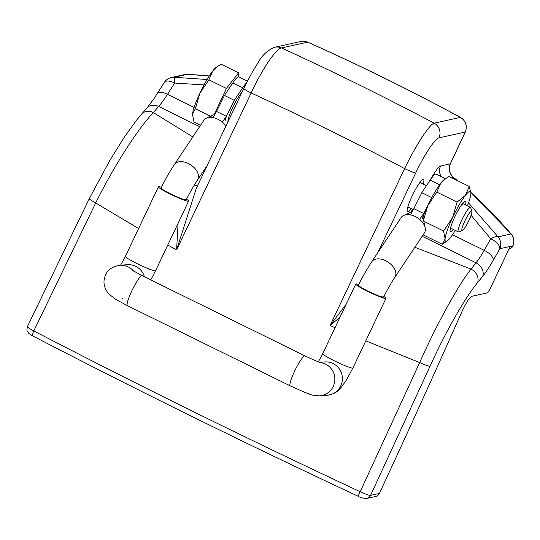 <?xml version="1.0" encoding="UTF-8"?>
<svg xmlns="http://www.w3.org/2000/svg" width="540" height="540" viewBox="0 0 540 540"><rect width="100%" height="100%" fill="white"/><g stroke="black" fill="none" stroke-linecap="round" stroke-linejoin="round"><path stroke-width="0.81" d="M379.39 493.445A5.569 5.454 77.6 0 1 375.658 496.456L366.815 498.4A5.569 5.454 77.6 0 0 370.562 495.382L379.397 493.432A5.569 5.454 77.6 0 1 379.39 493.445M423.238 184.079A18.097 2.842 116.2 0 0 423.522 179.307A18.097 2.842 116.2 0 0 412 196.317A18.097 2.842 116.2 0 0 407.525 211.775A18.097 2.842 116.2 0 0 411.143 208.643M470.833 192.335L511.238 233.975C514.067 237.566 514.654 241.488 513 245.754A5.569 0.661 -156.4 0 1 512.892 245.822A11138.31 10914.71 -102.4 0 1 512.838 245.943A5.569 5.454 77.6 0 1 509.038 249.089A5.569 5.569 0 0 0 512.946 245.869L512.946 245.876A5.569 0.661 23.6 0 1 512.838 245.943L510.118 246.544L490.334 288.434C489.044 291.06 488.072 292.531 487.418 292.849L471.629 296.332C469.253 297.675 465.932 302.974 461.666 312.221A11138.31 10914.71 77.6 0 1 379.397 493.432M468.518 202.885L498.029 236.844L511.11 233.955A462.24 452.959 -102.4 0 0 470.839 192.443M204.053 84.935L174.663 83.045L167.522 94.325C164.167 99.542 161.217 103.586 158.679 106.461L153.326 112.563L192.78 136.897M414.848 247.259L470.981 269.069L476.071 262.832C478.447 259.875 481.147 255.71 484.171 250.331L490.739 238.761A11.138 5.177 29.6 0 1 499.811 248.704L493.243 260.28C489.308 267.178 485.798 272.525 482.72 276.318L477.623 282.562C464.677 298.269 445.642 331.796 430.036 366.275L370.562 495.382C369.036 495.41 365.58 494.195 360.187 491.731L419.675 362.57L365.783 340.868M27.655 326.437C26.899 326.849 28.951 328.347 33.797 330.925C138.605 385.358 247.401 438.959 360.187 491.731L358.061 496.213C360.065 497.596 362.988 498.326 366.815 498.4M335.043 327.699L330.062 325.512L346.187 304.243M300.956 41.465L307.773 42.161A5.569 0.898 114 0 0 307.658 42.154A11.138 10.915 -102.4 0 0 300.956 41.465L274.725 47.25A11.138 10.915 -102.4 0 1 281.428 47.938C332.438 71.206 383.346 96.289 434.153 123.181L460.384 117.396A2227.662 2182.943 -102.4 0 0 307.658 42.154L281.428 47.938C276.21 48.337 261.988 69.525 251.134 92.975A11.138 0.911 -154.5 0 1 243.797 88.499L196.297 188.372L176.587 249.899L167.764 245.038M138.611 228.528L95.688 202.946L33.797 330.925A5.569 1.748 117.5 0 0 33.075 336.096C30.47 334.706 28.897 333.612 28.337 332.816C27.817 331.121 26.217 332.431 27.439 326.565L89.309 198.605A11.138 1.134 26.2 0 0 95.688 202.946C114.264 165.591 137.484 129.323 153.326 112.563A11.138 9.295 41.2 0 0 141.615 114.089L146.975 107.987A11.138 9.295 41.3 0 1 158.679 106.461L199.618 126.63M209.263 75.965A462.24 452.959 -102.4 0 0 187.232 74.392L174.157 77.274L207.097 79.508M441.194 176.594A11.138 10.915 77.6 0 1 440.62 165.969L450.313 163.829L465.19 132.071L438.952 137.855C435.22 138.301 424.312 154.744 415.685 173.023L377.777 252.686M440.62 165.969C438.946 166.563 436.28 169.871 432.635 175.892A11.138 5.137 -149 0 0 432.614 176.776M511.238 233.975A5.569 0.533 139.4 0 0 511.11 233.955A11.138 10.915 -102.4 0 1 512.892 245.822L499.811 248.704A11.138 10.915 77.6 0 0 498.029 236.844A11.138 3.935 -37.7 0 0 490.739 238.761L471.056 215.271M340.025 317.209L330.062 325.512L404.608 168.588C353.498 141.669 302.339 116.465 251.134 92.975L176.587 249.899L178.106 223.256M430.036 366.275A11.138 1.08 24.4 0 1 419.675 362.57C436.752 324.257 457.319 286.801 470.981 269.069A11.138 9.329 39.2 0 1 477.623 282.562M415.685 173.023A11.138 0.911 -154.5 0 1 404.608 168.588C415.881 145.192 429.732 123.964 434.153 123.181A11.138 10.915 -102.4 0 1 438.952 137.855M146.975 107.987L153.88 98.793L164.342 82.431A11.138 5.096 32.4 0 1 164.342 82.424A11.138 5.096 32.4 0 1 174.663 83.045A11.138 0.844 91.9 0 0 174.157 77.274A11.138 10.915 77.6 0 0 171.349 77.517A11.138 11.138 0 0 0 164.349 82.418M194.029 185.564A11.138 5.171 -149 0 0 198.025 184.734M394.909 277.202A13.925 8.789 33.7 0 0 385.749 260.759A13.925 8.789 33.7 0 0 371.729 261.765C367.281 268.488 362.826 276.311 358.358 285.228L360.99 287.388L368.408 291.384L378.695 295.947L383.522 297.175C387.477 289.339 391.271 282.676 394.909 277.202L424.386 232.943A13.925 8.789 33.7 0 0 425.129 231.302A13.925 8.789 33.7 0 0 424.811 226.463L422.813 215.966L423.745 213.536L419.627 219.375A13.925 8.789 33.7 0 1 424.811 226.463M171.052 194.15L181.339 198.72L186.165 199.942C190.121 192.105 193.914 185.45 197.552 179.969A13.925 8.789 -146.3 0 0 188.393 163.525A13.925 8.789 -146.3 0 0 174.373 164.538C169.925 171.261 165.47 179.078 161.001 187.994L163.633 190.154L171.052 194.15M247.448 81.142L238.788 76.876A22.275 3.497 116.2 0 0 238.457 76.815A22.275 3.497 116.2 0 0 232.828 82.897L224.451 95.472L234.32 100.339L226.388 116.303L222.271 122.148A13.925 8.789 -146.3 0 0 217.863 119.266A13.925 8.789 -146.3 0 0 213.111 117.632L216.52 111.443L226.388 116.303L225.457 118.739M371.729 261.765L401.207 217.505A13.925 8.789 33.7 0 1 404.892 214.96A13.925 8.789 33.7 0 1 410.468 214.866A13.925 8.789 33.7 0 1 415.22 216.5A13.925 8.789 33.7 0 1 419.627 219.375M225.882 126.124A13.925 8.789 -146.3 0 0 222.271 122.148M358.722 284.499A16.706 1.512 25.4 0 0 356.069 283.912A16.706 1.512 25.4 0 0 355.779 284.04A16.706 1.512 25.4 0 0 369.036 291.998A16.706 1.512 25.4 0 0 385.675 298.499A16.706 1.512 25.4 0 0 385.965 298.37A16.706 1.512 25.4 0 0 383.873 296.467M186.523 199.233A16.706 1.512 -154.6 0 1 188.609 201.137A16.706 1.512 -154.6 0 1 188.318 201.265A16.706 1.512 -154.6 0 1 171.68 194.765A16.706 1.512 -154.6 0 1 158.423 186.806A16.706 1.512 -154.6 0 1 158.713 186.678A16.706 1.512 -154.6 0 1 161.366 187.265M445.507 178.72L436.144 174.109A22.275 3.497 116.2 0 0 430.184 180.124L421.808 192.706L413.336 209.655L411.831 211.606L404.892 214.96M413.336 209.655L410.468 214.866M174.373 164.538L203.85 120.278A13.925 8.789 33.7 0 1 207.536 117.733A13.925 8.789 33.7 0 1 213.111 117.632M413.876 208.676L423.745 213.536L431.669 197.566L421.808 192.706M432.439 196.418L431.669 197.566M207.536 117.733L214.475 114.372L215.987 112.421M224.451 95.472L216.52 111.443M246.632 82.735A22.275 3.497 116.2 0 0 242.696 87.757L234.32 100.339M241.94 92.401A17.267 2.707 116.2 0 0 232.862 107.177A17.267 2.707 116.2 0 0 227.941 121.797M471.872 212.099A10.908 1.715 116.2 0 0 471.839 211.282A10.908 1.715 116.2 0 0 466.688 217.397A10.908 1.715 116.2 0 0 461.801 229.547A10.908 1.715 116.2 0 0 462.321 230.6A10.908 1.715 116.2 0 0 467.788 222.737A10.908 1.715 116.2 0 0 471.872 212.099M462.321 230.6L458.703 231.883A13.689 2.147 -63.8 0 1 458.318 231.89A13.689 2.147 -63.8 0 1 458.048 230.553A13.689 2.147 -63.8 0 1 463.678 216.243A13.689 2.147 -63.8 0 1 470.421 207.326A13.689 2.147 -63.8 0 1 470.651 207.63L471.839 211.282M238.613 72.819L221.083 64.179L217.91 66.177L212.78 70.916L208.892 79.819L226.422 88.459L238.613 72.819L238.201 76.869M208.892 79.819L199.922 93.184L195.352 108.716L211.133 116.492M214.144 114.669L226.422 88.459M195.352 108.716L192.476 114.257L194.009 121.972L200.57 125.206M217.904 66.17L216.095 67.446A27.844 4.367 116.2 0 0 212.78 70.916A27.844 4.367 116.2 0 0 199.922 93.184A27.844 4.367 116.2 0 0 192.476 114.257A27.844 4.367 116.2 0 0 192.429 115.472A27.844 4.367 116.2 0 0 192.436 115.58M453.33 229.433A17.03 2.673 -63.8 0 1 450.056 230.81A17.03 2.673 -63.8 0 1 450.09 230.067A17.03 2.673 -63.8 0 1 456.017 214.353A17.03 2.673 -63.8 0 1 464.535 201.434A17.03 2.673 -63.8 0 1 465.824 202.824A17.03 2.673 -63.8 0 1 465.433 204.869M455.315 230.411A27.844 4.367 -63.8 0 1 450.515 237.519A27.844 4.367 -63.8 0 1 447.201 240.995A27.844 4.367 -63.8 0 1 445.095 238.714A27.844 4.367 -63.8 0 1 452.534 217.64A27.844 4.367 -63.8 0 1 465.399 195.372A27.844 4.367 -63.8 0 1 470.867 192.962A27.844 4.367 -63.8 0 1 470.819 194.177A27.844 4.367 -63.8 0 1 467.417 205.848M440.728 183.215A27.844 4.367 -63.8 0 1 444.042 179.746L445.851 178.477L440.728 183.215L436.84 192.125L427.862 205.49A27.844 4.367 -63.8 0 1 440.728 183.215M422.469 218.585A27.844 4.367 -63.8 0 1 427.862 205.49L423.299 221.022L443.563 231.005L452.534 217.64L457.096 202.109L436.84 192.125M457.096 202.109L465.399 195.372L469.287 186.462L449.024 176.479L445.851 178.477M447.201 240.995L442.22 244.256L423.117 234.846M442.22 244.256L445.095 238.714L443.563 231.005M469.287 186.462L470.867 192.962M462.503 203.56A13.689 2.147 -63.8 0 1 462.571 204.653M457.171 180.495A462.24 452.959 -102.4 0 0 453.364 177.329L451.555 177.728M157.194 93.717A11.138 5.103 32.3 0 1 167.522 94.325L194.137 107.44M410.488 212.666A27.844 4.367 116.2 0 0 412.567 209.345M429.32 181.42L432.635 175.892M482.72 276.318A11.138 9.329 39.2 0 0 476.071 262.832L422.165 236.277M452.534 234.745L484.171 250.331A11.138 5.177 29.6 0 1 493.243 260.28M465.19 132.071A11.138 10.915 -102.4 0 0 460.384 117.396A5.569 0.844 118.5 0 1 460.505 117.41C465.932 121.007 467.525 125.874 465.298 132.003A5.569 0.682 -154.9 0 1 465.19 132.071M187.346 74.398A5.569 1.073 92.7 0 0 187.285 74.385A5.569 1.073 92.7 0 0 187.232 74.392A11.138 10.915 -102.4 0 0 184.43 74.635L171.349 77.517M453.364 177.329A11.138 10.915 77.6 0 1 450.313 163.829A5.569 0.682 -154.9 0 0 450.421 163.762C448.376 168.986 449.401 173.509 453.485 177.343A5.569 0.695 129.4 0 0 453.364 177.329M412.594 209.358A11.138 5.137 -149 0 0 412.668 210.674M319.694 362.306L324.763 361.942A16.706 16.43 85.8 0 1 342.117 381.76A16.706 16.43 85.8 0 1 327.179 395.267C337.237 393.613 339.134 389.32 341.624 386.897L346.403 380.052L352.91 367.976L385.965 298.37M318.377 361.827L322.724 353.646A16.706 1.512 25.4 0 0 334.8 361.031A16.706 1.512 25.4 0 0 352.62 368.105A16.706 1.512 25.4 0 0 352.91 367.976M133.542 271.073A16.706 16.43 -94.2 0 0 119.86 265.255C112.361 266.558 107.622 269.777 105.638 274.901C102.694 281.084 103.694 287.408 108.641 293.868L115.965 299.498L127.433 305.667A16.706 2.619 116.2 0 1 131.8 290.905A16.706 2.619 116.2 0 1 142.202 275.697L305.019 355.914A16.706 2.619 116.2 0 0 294.617 371.122A16.706 2.619 116.2 0 0 290.25 385.884L305.539 392.695C310.223 394.004 310.095 395.51 319.633 395.813L327.179 395.267M320.537 362.59A16.706 16.43 85.8 0 1 319.633 395.813M144.403 276.784A16.706 16.43 -94.2 0 0 127.406 264.708L119.86 265.255M188.609 201.137L155.554 270.749A16.706 1.512 -154.6 0 1 155.264 270.871A16.706 1.512 -154.6 0 1 137.444 263.797A16.706 1.512 -154.6 0 1 125.368 256.412L120.656 265.201M122.283 298.586A16.706 16.43 -94.2 0 0 122.634 298.553M422.476 218.099L423.664 213.826M439.58 184.754L430.184 180.124M232.828 82.897L242.696 87.757M225.119 120.866L226.307 116.593M274.725 47.25C267.28 50.395 261.63 55.735 257.762 63.254C253.53 69.64 248.873 78.05 243.797 88.499M89.309 198.605L109.708 160.609L124.544 136.843L135.823 121.136L141.615 114.089M33.075 336.096C137.504 390.332 245.828 443.705 358.061 496.213M184.43 74.635L187.285 74.385L209.27 75.951M307.773 42.161C359.62 65.239 410.528 90.322 460.505 117.41M465.298 132.003L450.421 163.762M453.485 177.343L457.434 180.623M305.019 355.914C313.234 359.809 318.546 362.07 320.956 362.711M142.202 275.697L131.969 270.074M207.083 165.659L197.552 179.969M322.724 353.646L355.779 284.04M127.433 305.667L290.25 385.884M158.423 186.806L125.368 256.412M155.554 270.749L150.768 279.916M240.503 94.048L241.029 94.311M419.911 182.439L426.485 185.679M462.584 203.459L470.421 207.326M228.4 118.611L229.257 119.036M407.808 207.002L413.309 209.709M450.482 228.029L458.318 231.89"/></g></svg>
